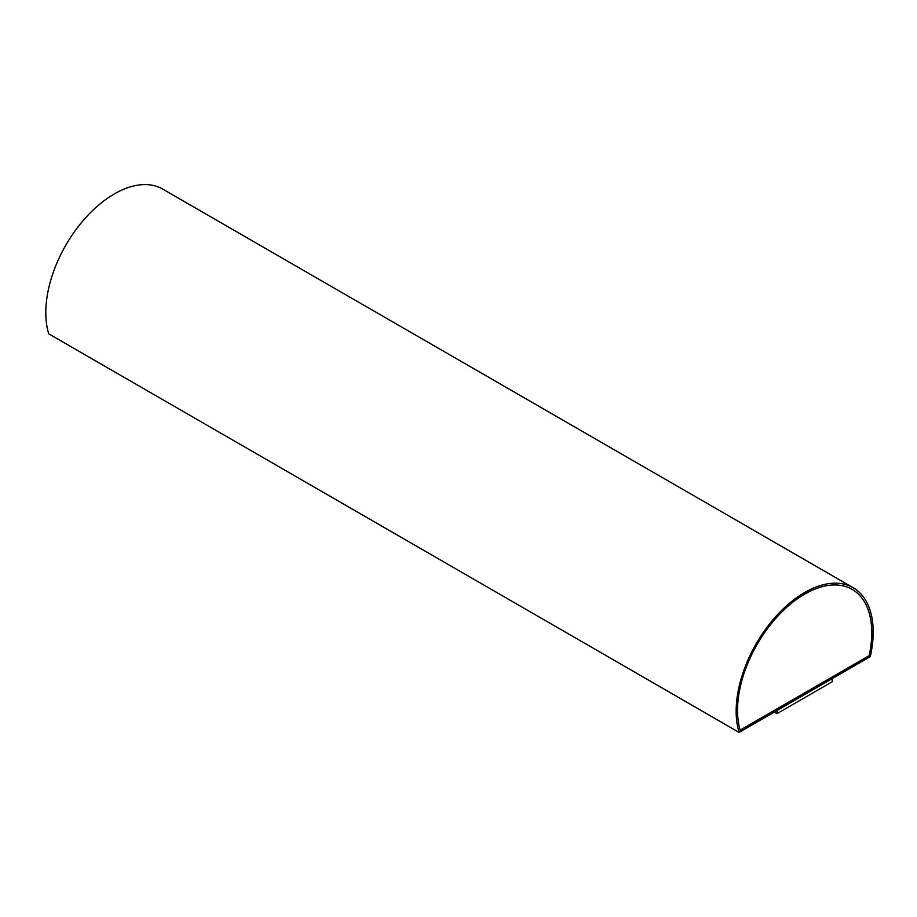 <?xml version="1.0" encoding="UTF-8"?>
<svg xmlns="http://www.w3.org/2000/svg" width="917" height="917" viewBox="0 0 917 917"><rect width="100%" height="100%" fill="white"/><g stroke="black" fill="none" stroke-linecap="round" stroke-linejoin="round"><path stroke-width="1.38" d="M739.102 732.408L870.267 656.675A96.904 55.948 120 0 0 853.142 587.705A96.904 55.948 120 0 0 769.478 624.076A96.904 55.948 120 0 0 739.102 732.408L48.739 333.834A96.904 55.948 120 0 1 79.114 225.502A96.904 55.948 120 0 1 162.779 189.131L853.142 587.705M774.315 712.085L777.008 713.632L832.235 681.744L832.235 678.637M740.134 730.219L869.236 655.678A94.955 54.825 120 0 0 852.168 589.402A94.955 54.825 120 0 0 770.635 624.477A94.955 54.825 120 0 0 740.134 730.219M852.134 589.379A94.955 54.825 -60 0 1 869.167 655.644L740.122 730.15M777.008 713.632L777.008 710.526"/></g></svg>
